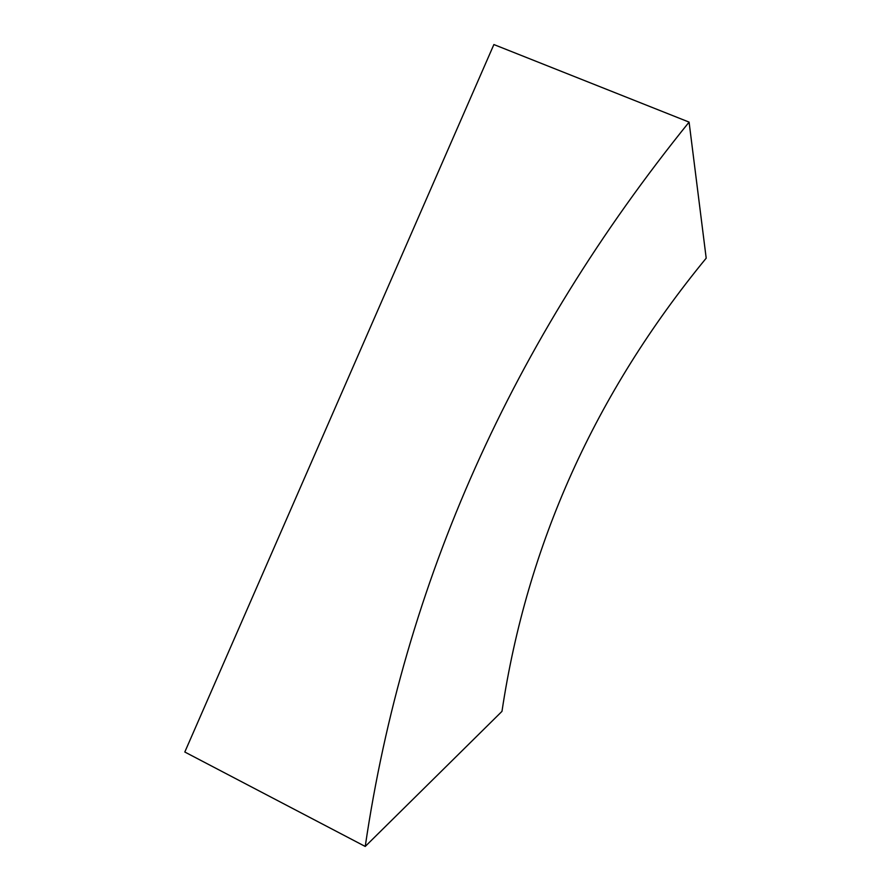 <?xml version="1.0" encoding="UTF-8"?>
<svg xmlns="http://www.w3.org/2000/svg" width="891" height="891" viewBox="0 0 891 891"><rect width="100%" height="100%" fill="white"/><g stroke="black" fill="none" stroke-linecap="round" stroke-linejoin="round"><path stroke-width="1.34" d="M493.881 44.55L689.088 122.112C512.013 341.275 404.057 582.725 365.232 846.45L184.805 752.015L493.881 44.55M365.232 846.45L501.978 711.363C527.06 544.49 595.132 393.421 706.195 258.178L689.088 122.112"/></g></svg>

